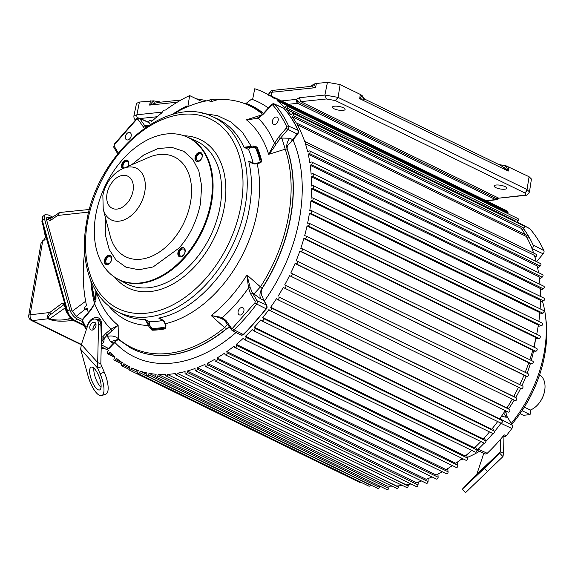 <?xml version="1.0" encoding="UTF-8"?>
<svg xmlns="http://www.w3.org/2000/svg" width="575" height="575" viewBox="0 0 575 575"><rect width="100%" height="100%" fill="white"/><g stroke="black" fill="none" stroke-linecap="round" stroke-linejoin="round"><path stroke-width="0.86" d="M81.413 344.439L32.523 320.598A4.622 3.22 -96.7 0 1 30.123 314.978A4.622 3.22 -96.7 0 1 30.152 314.805L42.608 241.486L40.998 243.376L28.75 315.467A4.622 1.287 9.6 0 1 30.152 314.805L49.766 312.505L62.035 303.327L64.781 304.082L67.778 313.821M73.241 320.332L69.431 320.778C60.9 321.655 54.122 321.145 49.091 319.254L48.092 318.766L32.523 320.598A4.622 3.112 116 0 1 31.28 320.39A4.622 4.622 0 0 1 28.75 315.467M69.431 320.778L68.641 318.859C62.883 320.39 56.551 320.44 49.658 319.024L48.652 318.536C47.991 317.199 48.81 315.754 51.118 314.187L63.387 305.016L64.731 305.382L64.781 304.082M44.512 230.748L44.289 229.957M40.998 243.376L42.687 240.774L44.476 239.308L45.382 236.893L43.585 228.146L66.621 310.522L66.528 311.822M44.354 232.228L44.404 230.934L45.813 236.002L44.397 240.019L45.08 239.322M62.035 303.327L64.515 305.569M48.652 318.536L48.092 318.766C46.41 317.889 46.97 315.797 49.766 312.505L51.118 314.187M66.707 310.442L66.887 311.082M42.262 221.742L42.78 216.523L41.882 221.325L67.225 312.29C69.187 316.969 71.458 319.801 74.053 320.785L84.072 325.673M73.629 320.232L75.023 320.62C71.516 318.615 69.058 315.538 67.649 311.406L42.313 220.441L44.448 218.694L44.922 214.77L48.192 214.899L52.577 217.034M82.11 321.403L77.187 319.003C73.722 316.954 71.264 313.878 69.819 309.781L44.448 218.694M82.441 319.52L76.612 316.674L71.918 310.809L46.546 219.722L46.848 217.221L48.444 217.098M46.834 217.235L48.408 217.127M210.845 202.436A79.034 53.188 116 0 1 118.709 279.5A79.034 53.188 116 0 1 95.853 214.504A79.034 53.188 116 0 1 187.989 137.432A79.034 53.188 116 0 1 210.845 202.436M118.709 279.5L119.348 279.809A79.034 53.188 -64 0 0 211.478 202.745A79.034 53.188 -64 0 0 188.629 137.741L187.989 137.432M201.135 152.727A4.938 3.321 -64 0 0 195.708 157.672A4.938 3.321 -64 0 0 196.83 161.553M202.256 156.608A4.938 3.321 -64 0 0 200.826 152.548A4.938 3.321 -64 0 0 195.076 157.363A4.938 3.321 -64 0 0 196.499 161.424A4.938 3.321 -64 0 0 202.256 156.608M127.643 160.439A4.938 3.321 -64 0 0 122.216 165.384A4.938 3.321 -64 0 0 122.748 168.676M128.045 166.376A4.938 3.321 -64 0 0 128.764 164.321A4.938 3.321 -64 0 0 127.341 160.26A4.938 3.321 -64 0 0 121.584 165.075A4.938 3.321 -64 0 0 122.497 168.791M110.508 255.695A4.938 3.321 -64 0 0 105.081 260.64A4.938 3.321 -64 0 0 106.202 264.514M111.629 259.577A4.938 3.321 -64 0 0 110.199 255.516A4.938 3.321 -64 0 0 104.442 260.331A4.938 3.321 -64 0 0 105.872 264.385A4.938 3.321 -64 0 0 111.629 259.577M183.993 247.983A4.938 3.321 -64 0 0 178.573 252.921A4.938 3.321 -64 0 0 179.695 256.802M185.121 251.857A4.938 3.321 -64 0 0 183.691 247.796A4.938 3.321 -64 0 0 177.934 252.612A4.938 3.321 -64 0 0 179.364 256.673A4.938 3.321 -64 0 0 185.121 251.857M522.057 410.708L530.057 414.611L523.423 415.308L520.037 413.655M530.057 414.611L530.919 409.81M91.993 367.087A12.161 4.118 -110.5 0 0 91.116 367.145A12.161 4.118 -110.5 0 0 91.102 378.803A12.161 4.118 -110.5 0 0 98.756 389.979A12.161 4.118 -110.5 0 0 99.626 389.922A12.161 4.118 -110.5 0 0 99.647 378.264A12.161 4.118 -110.5 0 0 91.993 367.087M93.869 368.165A12.161 4.118 -110.5 0 0 101.035 387.342M95.946 325.831A4.183 2.817 -64 0 0 94.738 322.395A4.183 2.817 -64 0 0 89.858 326.471A4.183 2.817 -64 0 0 91.066 329.913A4.183 2.817 -64 0 0 95.946 325.831M93.035 329.863A4.183 2.817 116 0 1 92.999 328.002A4.183 2.817 116 0 1 95.91 323.969M95.946 324.127A3.989 2.681 -64 0 0 93.143 327.987A3.989 2.681 -64 0 0 93.186 329.798M238.107 311.571A3.989 2.681 116 0 1 242.751 307.683A3.989 2.681 116 0 1 243.908 310.967A3.989 2.681 116 0 1 239.257 314.856A3.989 2.681 116 0 1 238.107 311.571M272.385 121.073A3.989 2.681 116 0 1 277.028 117.185A3.989 2.681 116 0 1 278.185 120.462A3.989 2.681 116 0 1 273.535 124.351A3.989 2.681 116 0 1 272.385 121.073M125.4 136.498A3.989 2.681 116 0 1 130.043 132.609A3.989 2.681 116 0 1 131.201 135.894A3.989 2.681 116 0 1 126.55 139.782A3.989 2.681 116 0 1 125.4 136.498M290.706 217.077A135.398 91.123 -64 0 0 287.256 149.004L285.222 149.205L268.647 154.323C271.637 150.923 274.095 147.516 276.029 144.109L280.154 138.611L281.879 138.072L285.222 149.205A134.507 90.519 -64 0 1 260.453 286.846L262.157 288.506A135.398 91.123 -64 0 0 290.706 217.077M227.47 324.235L224.581 327.606A134.507 90.519 -64 0 1 167.828 353.481A134.507 90.519 -64 0 1 118.378 338.754C115.575 336.202 111.895 335.405 107.345 336.361L107.324 334.966L118.134 325.328L118.378 338.754L118.968 339.897M202.429 113.304L217.645 115.683L231.2 122.18L242.564 132.53L251.275 146.323L253.244 145.985L257.025 147.013A115.834 77.963 116 0 1 261.69 160.784C262.056 161.64 261.187 162.445 259.081 163.192L257.133 163.588A112.19 75.505 116 0 1 165.269 323.761L165.945 325.579L165.341 328.778L165.255 328.21L151.944 329.612L148.868 323.703L145.195 319.499L149.644 321.784A108.797 73.226 -64 0 0 162.847 320.397M165.341 328.778A115.834 77.963 116 0 1 158.585 329.827A115.834 77.963 116 0 1 151.972 330.187L152.167 328.375A114.001 76.727 -64 0 0 165.471 326.981L165.902 326.665M184.934 252.252A3.802 2.559 -64 0 0 183.827 249.126A3.802 2.559 -64 0 0 179.393 252.835A3.802 2.559 -64 0 0 180.493 255.968A3.802 2.559 -64 0 0 184.934 252.252M202.069 157.004A3.802 2.559 -64 0 0 200.97 153.877A3.802 2.559 -64 0 0 196.535 157.586A3.802 2.559 -64 0 0 197.635 160.713A3.802 2.559 -64 0 0 202.069 157.004M127.966 166.412A3.802 2.559 -64 0 0 128.577 164.716A3.802 2.559 -64 0 0 127.478 161.589A3.802 2.559 -64 0 0 123.043 165.298A3.802 2.559 -64 0 0 123.805 168.216M111.442 259.972A3.802 2.559 -64 0 0 110.335 256.838A3.802 2.559 -64 0 0 105.901 260.554A3.802 2.559 -64 0 0 107 263.681A3.802 2.559 -64 0 0 111.442 259.972M184.604 135.995A79.113 53.245 116 0 1 187.515 137.138A79.113 53.245 116 0 1 211.535 202.738A79.113 53.245 116 0 1 118.177 279.306A79.113 53.245 116 0 1 115.489 277.718M162.905 320.39L158.707 318.076C198.993 310.658 240.954 259.893 249.334 208.438C252.353 191.374 252.145 175.612 248.695 161.165L253.137 163.056A108.797 73.226 -64 0 0 248.508 149.399L243.98 147.257L249.866 147.61L250.333 147.833L248.508 149.399M487.729 471.716L484.459 468.309L462.243 489.268L465.513 492.674L502.945 456.593L503.578 453.352L503.944 436.418M462.243 489.268L476.891 474.073L500.437 451.821L500.717 439.07A152.389 102.558 -64 0 0 504.225 434.858L506.216 435.8A2.286 1.538 116 0 1 504.843 436.648A2.286 1.538 116 0 1 504.261 436.562L503.211 436.094M468.776 483.208L484.172 468.223L468.776 483.208M536.705 334.233A152.813 102.846 116 0 0 537.532 329.935A152.813 102.846 116 0 0 538.344 325.048L309.379 213.397A152.813 102.846 116 0 1 308.567 218.277A152.813 102.846 116 0 1 307.618 223.172L308.71 223.143A1.459 0.985 -64 0 1 309.041 223.208A1.459 0.985 -64 0 1 309.386 224.703A1.459 0.985 -64 0 1 308.121 225.896L538.969 338.474A1.459 0.985 -64 0 0 540.234 337.281A1.459 0.985 -64 0 0 539.889 335.786L309.041 223.208M292.941 139.826A141.723 95.378 116 0 1 299.474 218.629A141.723 95.378 116 0 1 264.313 301.135M236.052 332.501A141.723 95.378 116 0 1 114.799 342.348M94.537 303.679A141.723 95.378 116 0 1 90.864 280.801M262.157 288.506C260.698 291.467 260.877 294.4 262.71 297.304L263.616 300.251L260.806 298.95L252.396 292.891L250.197 287.644L246.941 274.979L260.453 286.846L253.798 294.141M229.432 327.067L226.6 328.605L224.581 327.606L211.219 315.56A121.929 82.06 -64 0 0 246.941 274.979L248.508 287.946L250.42 293.487L252.396 292.891L257.126 300.804A2.638 1.775 116 0 1 257.348 302.464A2.638 1.775 116 0 1 256.658 304.046L265.909 308.667A2.997 2.02 -64 0 0 266.692 306.863A2.997 2.02 -64 0 0 266.441 304.98L263.616 300.251L262.71 297.304M229.72 327.484L226.6 328.605A135.391 91.123 -64 0 1 169.05 354.991A135.391 91.123 -64 0 1 130.741 348.033L118.206 339.365L110.608 341.723L107.345 336.361M130.827 348.083A135.398 91.123 -64 0 0 130.92 348.127A135.398 91.123 -64 0 0 226.78 328.699M118.313 339.43L113.297 343.167L110.608 341.723M114.95 341.572L116.021 341.033M246.129 103.385L251.548 99.166A141.723 95.378 116 0 1 268.367 108.028M263.494 113.347A135.398 91.123 -64 0 0 249.579 104.794A135.398 91.123 -64 0 0 249.471 104.751M281.879 138.072L289.721 138.23L292.524 139.545L290.512 142.794L297.771 134.119A1.531 0.403 -139.7 0 1 297.232 134.04A1.531 0.403 40.3 0 1 297.203 134.025A2.997 2.02 -64 0 0 298.152 132.02A2.997 2.02 -64 0 0 298.001 130.317A152.706 102.774 -64 0 0 283.87 108.373A2.997 2.02 -64 0 0 283.396 108.021L284.151 108.574A1.531 1.093 -41.7 0 0 283.87 108.373L274.577 104.226A1.531 1.093 138.3 0 0 272.694 104.952C278.221 111.176 282.871 118.4 286.645 126.622L286.35 127.995A1.531 0.403 -139.7 0 0 287.974 129.382L280.154 138.611L278.53 137.224L286.35 127.995M290.512 142.794C287.874 144.39 286.788 146.46 287.256 149.004M343.052 110.378A6.447 1.847 10.2 0 1 336.088 109.545A6.447 1.847 10.2 0 1 332.429 107.166A6.447 1.847 10.2 0 1 334.485 106.202A6.447 1.847 10.2 0 1 341.507 107.051A6.447 1.847 10.2 0 1 345.108 109.444A6.447 1.847 10.2 0 1 343.052 110.378M504.713 189.211A6.447 1.847 10.2 0 1 497.742 188.377A6.447 1.847 10.2 0 1 494.083 185.998A6.447 1.847 10.2 0 1 496.146 185.035A6.447 1.847 10.2 0 1 503.168 185.883A6.447 1.847 10.2 0 1 506.769 188.284A6.447 1.847 10.2 0 1 504.713 189.211M107.439 349.456A152.813 102.846 116 0 0 108.445 350.599L107.583 351.814A1.459 0.985 -64 0 0 107.223 352.655A1.459 0.985 -64 0 0 107.647 353.855A1.459 0.985 -64 0 0 108.962 353.316L109.854 352.116A152.813 102.846 116 0 0 115.022 357.075L114.224 358.354A1.459 0.985 -64 0 0 113.936 359.095A1.459 0.985 -64 0 0 114.36 360.295A1.459 0.985 -64 0 0 115.747 359.648L116.567 358.39A152.813 102.846 116 0 0 122.223 362.595L121.497 363.925A1.459 0.985 -64 0 0 121.275 364.55A1.459 0.985 -64 0 0 121.699 365.75A1.459 0.985 -64 0 0 123.151 364.996L123.905 363.68A152.813 102.846 116 0 0 130 367.094L129.353 368.467A1.459 0.985 -64 0 0 129.188 368.985A1.459 0.985 -64 0 0 129.605 370.185A1.459 0.985 -64 0 0 131.122 369.315L131.797 367.957A152.813 102.846 116 0 0 138.287 370.559L137.72 371.96A1.459 0.985 -64 0 0 137.605 372.363A1.459 0.985 -64 0 0 138.029 373.556A1.459 0.985 -64 0 0 139.596 372.578L140.192 371.184A152.813 102.846 116 0 0 147.02 372.945L146.546 374.375A1.459 0.985 -64 0 0 146.474 374.648A1.459 0.985 -64 0 0 146.898 375.849A1.459 0.985 -64 0 0 148.515 374.749L149.018 373.333A152.813 102.846 116 0 0 156.141 374.246L155.76 375.683A1.459 0.985 -64 0 0 155.724 375.842A1.459 0.985 -64 0 0 156.141 377.042A1.459 0.985 -64 0 0 157.802 375.82L158.211 374.39A152.813 102.846 116 0 0 165.593 374.454L165.55 374.648A1.459 0.985 -64 0 0 165.542 374.684A1.459 0.985 -64 0 0 165.967 375.885A1.459 0.985 -64 0 0 167.648 374.541L396.657 486.004A152.813 102.846 116 0 0 402.457 485.458M84.662 251.771A152.813 102.846 116 0 0 86.538 305.641L85.445 306.418A1.459 0.985 -64 0 0 84.669 307.69A1.459 0.985 -64 0 0 85.093 308.89A1.459 0.985 -64 0 0 85.984 308.761L87.091 308.013A152.813 102.846 116 0 0 88.27 312.527M187.881 106.591L189.642 95.579A152.813 102.846 116 0 0 165.578 110.005L163.681 110.206L162.43 111.629A0.755 0.51 116 0 0 162.179 112.154L162.085 112.657A152.813 102.846 116 0 0 151.29 121.799L150.808 120.75A1.459 0.985 -64 0 0 150.463 120.376A1.459 0.985 -64 0 0 148.76 121.799A1.459 0.985 -64 0 0 148.745 122.317M524.357 407.143L530.33 410.054A19.758 13.297 -64 0 0 537.56 404.951A19.758 13.297 -64 0 0 544.647 390.77A19.758 13.297 -64 0 0 544.741 390.217A19.758 13.297 -64 0 0 539.594 374.878M511.757 424.336A102.594 69.05 -64 0 0 545.165 352.202A102.594 69.05 -64 0 0 545.193 352.037M545.797 318.636A103.349 69.553 116 0 1 545.215 351.878A103.349 69.553 116 0 1 544.726 354.768A103.349 69.553 116 0 1 511.75 424.321M460.259 459.964A108.157 72.795 -64 0 0 463.292 458.965M467.31 457.427A108.157 72.795 -64 0 0 479.449 451.303M511.211 423.416A108.157 72.795 -64 0 0 544.202 352.439A108.157 72.795 -64 0 0 542.462 301.25M258.448 117.573L255.897 118.601L246.438 119.823L262.035 114.835M262.603 114.288A134.507 90.519 -64 0 0 244.397 103.514A134.507 90.519 -64 0 0 218.327 99.475L210.903 101.732L208.545 100.503C199.087 102.098 189.577 105.354 180.025 110.263L172.378 114.547M252.59 99.547L254.747 88.758A152.813 102.846 116 0 1 264.371 92.589A152.813 102.846 116 0 1 274.419 98.584L276.316 98.382L277.1 99.597A0.755 0.51 116 0 1 277.164 100.079L277.078 100.582A152.813 102.846 116 0 1 284.934 107.769L285.818 106.576A1.459 0.985 -64 0 1 287.133 106.03A1.459 0.985 -64 0 1 287.198 108.078L518.046 220.649A1.459 0.985 -64 0 0 517.989 218.608L287.133 106.03M264.371 92.589L276.216 98.397M175.677 374.864A1.459 0.985 -64 0 0 177.38 373.405L408.228 485.983A1.459 0.985 -64 0 1 406.525 487.442L175.677 374.864A1.459 0.985 -64 0 1 175.238 373.75L175.267 373.556A152.813 102.846 116 0 1 167.692 374.347M177.38 373.405L406.374 484.869A152.813 102.846 116 0 0 410.996 483.956M185.452 373.966A1.459 0.985 -64 0 0 187.17 372.384L418.018 484.962A1.459 0.985 -64 0 1 416.3 486.543L185.452 373.966A1.459 0.985 -64 0 1 185.006 372.967L185.1 371.565A152.813 102.846 116 0 1 177.416 373.211M187.17 372.384L187.299 370.976L416.264 482.633A152.813 102.846 116 0 0 421.576 481.002M195.493 370.753A1.459 0.985 -64 0 0 196.614 370.429A1.459 0.985 -64 0 0 197.218 369.049L428.066 481.627A1.459 0.985 -64 0 1 427.462 483.007A1.459 0.985 -64 0 1 426.341 483.323L195.493 370.753A1.459 0.985 -64 0 1 195.04 369.869L195.033 368.503A152.813 102.846 116 0 1 187.299 370.976M197.218 369.049L197.247 367.677L426.212 479.327A152.813 102.846 116 0 0 432.019 476.919M205.541 366.476A1.459 0.985 -64 0 0 206.705 366.11A1.459 0.985 -64 0 0 207.266 364.658L438.114 477.236A1.459 0.985 -64 0 1 437.553 478.688A1.459 0.985 -64 0 1 436.389 479.047L205.541 366.476A1.459 0.985 -64 0 1 205.095 365.7L204.995 364.377A152.813 102.846 116 0 1 197.247 367.677M207.266 364.658L207.201 363.321L436.159 474.979A152.813 102.846 116 0 0 442.312 471.759M215.524 361.165A1.459 0.985 -64 0 0 216.732 360.762A1.459 0.985 -64 0 0 217.242 359.246L448.09 471.816A1.459 0.985 -64 0 1 447.58 473.333A1.459 0.985 -64 0 1 446.372 473.743L215.524 361.165A1.459 0.985 -64 0 1 215.093 360.503L214.892 359.231A152.813 102.846 116 0 1 207.201 363.321M217.242 359.246L217.077 357.959L446.035 469.61A152.813 102.846 116 0 0 452.403 465.585M225.364 354.868A1.459 0.985 -64 0 0 226.615 354.416A1.459 0.985 -64 0 0 227.068 352.842L457.916 465.419A1.459 0.985 -64 0 1 457.463 466.993A1.459 0.985 -64 0 1 456.212 467.446L225.364 354.868A1.459 0.985 -64 0 1 224.954 354.308L224.653 353.107A152.813 102.846 116 0 1 217.077 357.959M227.068 352.842L226.802 351.613L455.767 463.27A152.813 102.846 116 0 0 462.228 458.448M234.988 347.631A1.459 0.985 -64 0 0 236.275 347.135A1.459 0.985 -64 0 0 236.663 345.503L467.511 458.081A1.459 0.985 -64 0 1 467.123 459.705A1.459 0.985 -64 0 1 465.836 460.208L234.988 347.631A1.459 0.985 -64 0 1 234.607 347.171L234.212 346.042A152.813 102.846 116 0 1 226.802 351.613M236.663 345.503L236.303 344.346L465.268 456.004A152.813 102.846 116 0 0 471.73 450.412M244.318 339.509A1.459 0.985 -64 0 0 245.64 338.963A1.459 0.985 -64 0 0 245.956 337.288L476.804 449.866A1.459 0.985 -64 0 1 476.488 451.533A1.459 0.985 -64 0 1 475.166 452.087L244.318 339.509A1.459 0.985 -64 0 1 243.972 339.142L243.491 338.093A152.813 102.846 116 0 1 236.303 344.346M245.956 337.288L245.511 336.21L474.468 447.868A152.813 102.846 116 0 0 480.844 441.535M253.287 330.567A1.459 0.985 -64 0 0 254.646 329.964A1.459 0.985 -64 0 0 254.89 328.253L485.738 440.831A1.459 0.985 -64 0 1 485.494 442.542A1.459 0.985 -64 0 1 484.136 443.138L253.287 330.567A1.459 0.985 -64 0 1 252.986 330.28L252.418 329.317A152.813 102.846 116 0 1 245.511 336.21M254.89 328.253L254.344 327.261L483.309 438.919A152.813 102.846 116 0 0 489.512 431.897M492.43 433.227A1.459 0.985 -64 0 0 492.682 433.435L261.833 320.864A1.459 0.985 -64 0 1 261.582 320.656L260.928 319.786A152.813 102.846 116 0 1 254.344 327.261M261.833 320.864A1.459 0.985 -64 0 0 263.221 320.21A1.459 0.985 -64 0 0 263.379 318.478L262.753 317.58L491.718 429.23A152.813 102.846 116 0 0 497.67 421.568M500.53 422.912A1.459 0.985 -64 0 0 500.724 423.056L269.876 310.478A1.459 0.985 -64 0 1 269.682 310.335L268.949 309.58A152.813 102.846 116 0 1 262.753 317.58M269.876 310.478A1.459 0.985 -64 0 0 271.299 309.774A1.459 0.985 -64 0 0 271.364 308.02L270.66 307.223L499.625 418.88A152.813 102.846 116 0 0 505.253 410.629M508.084 411.988A1.459 0.985 -64 0 0 508.214 412.067L277.366 299.489A1.459 0.985 -64 0 1 277.236 299.41L276.431 298.756A152.813 102.846 116 0 1 270.66 307.223M277.366 299.489A1.459 0.985 -64 0 0 278.825 298.727A1.459 0.985 -64 0 0 278.796 296.973L506.978 407.934A152.813 102.846 116 0 0 512.217 399.165M284.294 288.01L515.027 400.531A1.459 0.985 -64 0 0 515.085 400.559L284.237 287.989A1.459 0.985 -64 0 1 284.179 287.953L283.31 287.414A152.813 102.846 116 0 1 278.012 296.283M284.237 287.989A1.459 0.985 -64 0 0 285.725 287.169A1.459 0.985 -64 0 0 285.595 285.408L513.712 396.491A152.813 102.846 116 0 0 518.492 387.291L289.534 275.633A152.813 102.846 116 0 1 284.747 284.833M289.534 275.633L290.461 276.058A1.459 0.985 -64 0 0 291.971 275.159A1.459 0.985 -64 0 0 291.733 273.427L519.786 384.625A152.813 102.846 116 0 0 524.019 375.166L295.054 263.508A152.813 102.846 116 0 1 290.821 272.967M295.054 263.508L296.039 263.81A1.459 0.985 -64 0 0 297.498 262.818A1.459 0.985 -64 0 0 297.217 261.143A1.459 0.985 -64 0 0 297.153 261.115L296.183 260.777A152.813 102.846 116 0 0 299.834 251.124L300.862 251.304A1.459 0.985 -64 0 0 302.263 250.233A1.459 0.985 -64 0 0 301.961 248.623A1.459 0.985 -64 0 0 301.81 248.565L300.79 248.35A152.813 102.846 116 0 0 303.837 238.582L304.901 238.632A1.459 0.985 -64 0 0 306.238 237.497A1.459 0.985 -64 0 0 305.907 235.944A1.459 0.985 -64 0 0 305.67 235.879L304.613 235.786A152.813 102.846 116 0 0 307.028 225.975L308.121 225.896M309.379 213.397L310.5 213.196A1.459 0.985 -64 0 0 311.686 211.952A1.459 0.985 -64 0 0 311.319 210.515A1.459 0.985 -64 0 0 310.902 210.457L309.788 210.608A152.813 102.846 116 0 0 310.881 200.941L312.017 200.618A1.459 0.985 -64 0 0 313.123 199.331A1.459 0.985 -64 0 0 312.743 197.958A1.459 0.985 -64 0 0 312.225 197.915L311.104 198.195A152.813 102.846 116 0 0 311.521 188.708L312.656 188.262A1.459 0.985 -64 0 0 313.691 186.954A1.459 0.985 -64 0 0 313.296 185.639A1.459 0.985 -64 0 0 312.685 185.624L311.549 186.027A152.813 102.846 116 0 0 311.298 176.791L312.426 176.23A1.459 0.985 -64 0 0 313.375 174.901A1.459 0.985 -64 0 0 312.965 173.643A1.459 0.985 -64 0 0 312.261 173.672L311.125 174.189A152.813 102.846 116 0 0 310.198 165.277L311.312 164.601A1.459 0.985 -64 0 0 312.182 163.264A1.459 0.985 -64 0 0 311.758 162.071A1.459 0.985 -64 0 0 310.96 162.143L309.839 162.775A152.813 102.846 116 0 0 308.243 154.251L309.336 153.468A1.459 0.985 -64 0 0 310.126 152.131A1.459 0.985 -64 0 0 309.695 151.002A1.459 0.985 -64 0 0 308.797 151.132L307.697 151.879A152.813 102.846 116 0 0 305.411 143.692A1.459 0.985 -64 0 0 305.296 141.716A1.459 0.985 -64 0 0 304.75 141.68A152.813 102.846 116 0 0 297.325 124.797A1.459 0.985 -64 0 0 297.009 123.222A1.459 0.985 -64 0 0 296.412 123.201A152.813 102.846 116 0 0 292.237 116.696L293.164 115.546A1.459 0.985 -64 0 0 293.171 113.404A1.459 0.985 -64 0 0 291.928 113.85L290.986 114.971A152.813 102.846 116 0 0 286.336 109.293L287.198 108.078M507.833 213.656L508.012 212.657A0.755 0.51 -64 0 0 507.948 212.168L507.164 210.96L276.316 98.382M516.774 222.446L518.046 220.649M522.409 230.108L524.012 228.124A1.459 0.985 -64 0 0 524.019 225.982L293.171 113.404M527.368 238.46L527.771 238.028A1.459 0.985 -64 0 0 527.857 235.793L297.009 123.222M531.429 247.2A1.459 0.985 -64 0 0 531.012 245.956L530.883 245.899M535.009 257.42L535.886 256.687A1.459 0.985 -64 0 0 536.59 255.365A1.459 0.985 -64 0 0 536.144 254.294L305.296 141.716M537.625 267.878L540.184 266.045A1.459 0.985 -64 0 0 540.974 264.708A1.459 0.985 -64 0 0 540.543 263.573L309.695 151.002M539.408 278.839L542.16 277.172A1.459 0.985 -64 0 0 543.03 275.835A1.459 0.985 -64 0 0 542.606 274.642L311.758 162.071M540.349 290.253L543.274 288.801A1.459 0.985 -64 0 0 544.223 287.471A1.459 0.985 -64 0 0 543.813 286.221L312.965 173.643M540.45 302.033L543.504 300.84A1.459 0.985 -64 0 0 544.539 299.525A1.459 0.985 -64 0 0 544.144 298.217L313.296 185.639M539.709 314.094L542.865 313.195A1.459 0.985 -64 0 0 543.972 311.909A1.459 0.985 -64 0 0 543.591 310.536L312.743 197.958M538.143 326.341L541.348 325.766A1.459 0.985 -64 0 0 542.534 324.523A1.459 0.985 -64 0 0 542.168 323.092L311.319 210.515M535.749 338.697L538.969 338.474M532.565 351.059L535.749 351.21A1.459 0.985 -64 0 0 537.086 350.067A1.459 0.985 -64 0 0 536.755 348.515L305.907 235.944M528.598 363.35L531.71 363.874A1.459 0.985 -64 0 0 533.111 362.811A1.459 0.985 -64 0 0 532.809 361.193A1.459 0.985 -64 0 0 532.658 361.143M523.89 375.475L526.887 376.381A1.459 0.985 -64 0 0 528.346 375.396A1.459 0.985 -64 0 0 528.066 373.721A1.459 0.985 -64 0 0 528.001 373.692L297.289 261.187M518.47 387.349L521.309 388.635A1.459 0.985 -64 0 0 522.819 387.737A1.459 0.985 -64 0 0 522.582 386.005L519.8 384.596M515.085 400.559A1.459 0.985 -64 0 0 516.573 399.747A1.459 0.985 -64 0 0 516.443 397.986L513.856 396.225M508.214 412.067A1.459 0.985 -64 0 0 509.673 411.305A1.459 0.985 -64 0 0 509.644 409.544L507.279 407.452M500.724 423.056A1.459 0.985 -64 0 0 502.147 422.345A1.459 0.985 -64 0 0 502.212 420.598L500.099 418.212M492.682 433.435A1.459 0.985 -64 0 0 494.069 432.788A1.459 0.985 -64 0 0 494.227 431.049L492.387 428.404M485.738 440.831L484.179 437.978M484.207 443.167A152.749 102.803 -64 0 1 478.235 449.118A3.04 2.048 -64 0 1 476.812 449.873L475.539 446.847M467.511 458.081L466.533 454.947M457.916 465.419L457.226 462.228M448.09 471.816L447.673 468.618M438.114 477.236L437.956 474.08M428.066 481.627L428.131 478.573M418.018 484.962L418.284 482.051M408.228 485.983L408.466 484.481M165.967 375.885L396.815 488.463A1.459 0.985 -64 0 0 398.497 487.118L398.784 485.846M156.141 377.042L386.989 489.62A1.459 0.985 -64 0 0 388.65 488.398L389.304 486.134M146.898 375.849L377.746 488.427A1.459 0.985 -64 0 0 379.363 487.327L379.795 486.105M138.029 373.556L368.877 486.134A1.459 0.985 -64 0 0 370.444 485.149L370.544 484.919M129.605 370.185L360.453 482.763A1.459 0.985 -64 0 0 361.481 482.526M189.642 95.579L202.357 101.782M151.972 330.187L149.234 327.333L148.501 325.522A112.19 75.505 116 0 1 108.582 305.735M96.003 298.396L95.924 290.943M208.545 100.503L210.464 99.561L211.859 99.993L214.403 99.152L218.327 99.475M214.403 99.152L210.464 99.561M101.401 338.021L100.826 364.09L104.262 372.19L100.1 373.743A18.235 6.181 69.5 0 1 101.753 395.614A18.235 6.181 69.5 0 1 88.191 376.424L80.601 349.19L97.642 368.108L101.804 366.548M536.576 261.639L543.195 253.834A2.602 1.754 -64 0 0 543.885 250.614A152.31 102.508 -64 0 0 529.791 228.728A2.602 1.754 -64 0 0 529.453 228.455L518.528 222.64A3.04 2.048 -64 0 0 517.133 222.618M519.75 223.898A152.749 102.803 -64 0 0 518.93 222.956A3.04 2.048 -64 0 0 518.528 222.64M532.083 248.86L532.249 248.666A3.04 2.048 -64 0 0 533.054 244.907A152.749 102.803 -64 0 0 523.559 228.678M505.303 410.651L507.028 416.422L512.339 425.299A2.602 1.754 116 0 1 511.872 428.497A152.31 102.508 116 0 1 506.216 435.8M494.407 431.688A152.749 102.803 -64 0 0 500.954 423.301A3.04 2.048 -64 0 0 501.084 423.121M501.695 420.009A3.04 2.048 -64 0 0 501.501 419.57L500.423 417.759M485.868 441.42A152.749 102.803 -64 0 0 492.897 433.5M476.883 450.168L485.235 453.876A2.681 1.804 -64 0 0 487.219 453.308A152.389 102.558 -64 0 0 500.717 439.07M507.028 416.422L506.295 417.277L501.457 416.286M506.295 417.277L503.7 412.994M501.824 415.754L502.291 416.717M540.953 296.664A108.157 72.795 -64 0 0 540.5 295.435M537.668 404.829A19.004 12.787 -64 0 0 537.783 404.707A19.004 12.787 -64 0 0 544.69 390.54A19.004 12.787 -64 0 0 544.712 390.382M131.797 367.957L138.093 371.026M140.192 371.184L146.575 374.296M149.018 373.333L155.782 376.625M158.211 374.39L387.176 486.048A152.813 102.846 116 0 0 392.1 486.162M525.191 372.32A152.813 102.846 116 0 0 528.799 362.782L299.834 251.124M529.841 359.749A152.813 102.846 116 0 0 532.795 350.24L303.837 238.582M533.693 347.02A152.813 102.846 116 0 0 535.986 337.633L307.028 225.975M538.861 321.475A152.813 102.846 116 0 0 539.846 312.599L310.881 200.941M540.133 308.847A152.813 102.846 116 0 0 540.486 300.366L311.521 188.708M540.507 296.441A152.813 102.846 116 0 0 540.256 288.442L311.298 176.791M539.968 284.345A152.813 102.846 116 0 0 539.163 276.927L310.198 165.277M538.516 272.651A152.813 102.846 116 0 0 537.208 265.909L308.243 154.251M536.13 261.424A152.813 102.846 116 0 0 534.376 255.35L305.411 143.692M533.622 253.057A152.813 102.846 116 0 0 526.29 236.454L297.325 124.797M525.155 234.478A152.813 102.846 116 0 0 521.194 228.347L292.237 116.696M516.494 222.309A152.813 102.846 116 0 0 515.301 220.951L286.336 109.293M507.696 213.591A152.813 102.846 116 0 0 506.036 212.24L277.078 100.582M498.863 164.551L505.964 165.765L504.167 167.778L500.768 165.485L365.312 99.425C364.298 98.95 363.407 97.923 362.652 96.341L362.171 95.637L359.67 98.663L508.199 171.098L505.964 165.765L529.086 176.726L531.429 179.019L529.467 191.913L527.023 189.606A3.04 2.048 -64 0 1 524.292 192.704L335.347 100.56L338.071 97.462A3.04 2.048 116 0 0 338.086 97.391L527.038 189.534L529.086 176.726M508.875 166.872L508.199 171.098L504.167 167.778M365.671 99.863L363.515 99.202L362.171 95.637L360.345 94.437L340.134 84.583L338.086 97.391L324.897 95.04L327.441 82.326L316.387 83.483L315.546 87.68L314.266 83.993L311.758 86.861L309.623 86.76M363.515 99.202L359.67 98.663L360.345 94.437M46.704 220.29L48.264 219.197L48.494 217.062L51.491 217.796M48.034 218.457L50.614 218.407M271.134 95.888L271.86 92.266L273.549 90.304C271.831 90.059 270.286 91.159 268.913 93.603L271.86 92.266L315.546 87.68L311.758 86.861M273.549 90.304L310.09 86.466L314.266 83.993L316.387 83.483M171.875 114.698A141.723 95.378 116 0 1 186.889 105.944L183.921 108.344M159.706 102.257L159.534 101.847L160.605 102.156M137.59 118.055A3.04 2.07 84 0 1 136.857 114.849L133.853 116.15L136.512 103.385L139.423 102.055L153.525 100.862L154.459 103.385L149.637 105.096L177.272 102.192M159.534 101.847L153.525 100.862L149.637 105.096L150.478 100.898M181.017 100.014L158.47 102.386L154.459 103.385M499.172 198.123L523.89 195.284A3.04 2.07 -96 0 0 524.723 195.443L499.172 198.123L497.943 198.9A3.04 3.04 0 0 1 496.074 199.812L297.685 103.313A3.04 2.048 116 0 0 299.244 102.479L300.833 101.653L498.338 197.965L496.8 198.813L299.244 102.479L296.197 99.389L299.345 97.721L324.897 95.04A3.04 2.07 -96 0 0 324.882 95.119L326.384 98.965L300.833 101.653L299.345 97.721M48.264 219.197L49.946 220.85L57.644 215.46L58.923 212.721M50.198 218.701L49.946 220.85M50.241 218.673L59.635 212.491L57.644 215.46L88.802 212.089M497.943 198.9L496.8 198.813A3.04 2.048 -64 0 1 495.24 199.654L485.976 200.625M327.441 82.326L340.134 84.583M186.889 105.944L186.702 107.094M288.42 104.291L297.685 103.313L296.398 101.746L296.183 99.461A3.04 2.07 84 0 1 296.197 99.389L281.534 100.927M483.819 453.251L476.891 474.073M484.459 468.309L499.675 453.186L500.437 451.821L503.578 453.352M475.036 476.474L499.675 453.186L502.945 456.593M182.138 114.375L181.729 114.418A105.426 70.955 -64 0 0 87.551 221.835A105.426 70.955 -64 0 0 146.366 313.195A105.426 70.955 -64 0 0 240.954 205.735A105.426 70.955 -64 0 0 182.138 114.375M249.78 146.51L249.866 147.61L251.447 147.401L251.275 146.323L243.98 147.257A108.632 73.111 -64 0 0 216.337 118.364L212.182 116.517C166.772 93.502 96.909 153.69 86.581 222.281C79.156 261.575 91.274 298.159 117.128 311.449L117.128 311.449A108.467 73.003 -64 0 0 245.13 206.461A108.467 73.003 -64 0 0 212.182 116.517M117.128 311.449L121.138 313.583A108.632 73.111 -64 0 0 145.195 319.499L148.501 325.522L149.522 325.127M255.652 163.839L251.721 162.862L248.695 161.165C251.951 163.437 254.265 164.328 255.652 163.839L256.896 163.458M165.269 323.761L164.702 322.417C163.983 320.699 161.985 319.254 158.707 318.076L161.022 319.125C163.357 320.793 164.479 321.863 164.385 322.338L165.643 325.515L165.88 327.232L165.255 328.21L165.471 326.981M149.644 321.784L149.327 323.941L150.341 326.463L152.167 328.375M149.327 323.941L147.883 324.185M260.065 162.473L260.245 161.74A114.001 76.727 -64 0 0 255.595 148.034L253.057 147.358L250.333 147.833M257.025 147.013L256.515 147.286L261.158 160.986L260.482 162.193L259.002 163.005M164.507 322.058L164.702 322.417L164.507 322.058M145.856 127.212L144.929 125.961L145.274 125.566L146.798 126.579M180.607 109.962L180.025 110.263M244.397 103.514L245.856 103.27L249.406 104.722L245.949 103.306M263.458 113.39L249.579 104.794M246.438 119.823L258.34 118.263C265.104 125.084 270.494 133.458 274.512 143.391L268.647 154.323A121.929 82.06 -64 0 0 246.438 119.823M261.69 160.784L260.245 161.74M253.244 145.985L253.417 147.063L256.515 147.286L255.595 148.034M149.234 327.333L150.341 326.463M250.197 287.644L248.508 287.946C240.688 299.115 232.02 308.969 222.496 317.493L211.219 315.56C216.207 316.638 219.973 317.817 222.525 319.089L224.631 320.57M95.989 291.058A121.929 82.06 -64 0 0 118.134 325.328L110.961 329.202L111.773 330.718M82.958 319.47L82.663 320.843L85.833 327.153L86.875 326.744L87.529 325.019C90.577 315.883 101.567 314.733 101.38 323.567L101.739 336.677L102.63 336.928L105.75 333.514L110.961 329.202A130.525 87.846 116 0 1 94.789 304.074L95.946 290.979L96.219 294.723L94.429 303.909L90.62 309.752L82.807 318.981A1.531 0.403 40.3 0 0 82.958 319.47L90.771 310.248L94.566 303.981M144.361 128.247L137.835 119.169L136.792 119.212L114.353 144.706L114.159 146.064L118.313 153.015M145.274 125.566L148.393 125.537M138.582 117.976A2.638 1.775 116 0 1 139.251 118.076A2.638 1.775 116 0 1 139.782 118.522L144.929 125.961L142.981 126.608M272.694 104.952L271.63 105.124L263.551 113.951L258.34 118.263L258.592 117.437L263.443 113.412L271.515 104.585C272.952 103.622 273.837 103.399 274.16 103.917L274.16 103.917A2.638 1.775 116 0 1 274.577 104.226A152.346 102.53 -64 0 1 288.672 126.119A2.638 1.775 116 0 1 288.808 127.614A2.638 1.775 116 0 1 287.974 129.382L297.203 134.025L292.941 139.15M263.551 113.951L263.968 113.469M276.029 144.109L274.512 143.391L278.53 137.224M289.721 138.23C287.076 141.795 286.185 145.36 287.069 148.918A135.391 91.123 -64 0 1 290.519 216.991A135.391 91.123 -64 0 1 261.97 288.42C259.735 292.373 259.347 295.881 260.806 298.95M222.525 319.089L222.496 317.493L226.32 320.864L231.473 328.296L232.516 328.253L254.955 302.759L255.149 301.401L250.42 293.487M226.356 322.474L226.32 320.864M105.75 333.514L107.324 334.966L104.204 338.38L103.831 342.06L102.264 340.608L101.322 341.636M91.138 309.817L90.771 310.248M101.588 337.647A2.322 1.567 -64 0 0 102.271 338.984A2.329 1.567 -64 0 0 102.307 338.998A2.329 1.567 -64 0 0 104.24 338.395L102.264 340.608L101.473 338.639A1.531 0.697 178.4 0 0 101.703 338.517M96.176 319.362A8.323 5.606 116 0 1 98.785 319.757A8.323 5.599 -64 0 0 96.219 319.384A7.54 5.074 116 0 1 98.533 324.156L97.685 362.559L81.398 344.49L87.788 325.285A7.54 5.074 116 0 1 96.205 319.377L99.216 320.843A7.54 5.074 116 0 1 100.474 321.871M100.1 373.743L97.642 368.108L97.685 362.559L100.826 364.09M81.398 344.49L80.601 349.19M101.753 395.614L105.922 394.062A18.235 6.181 -110.5 0 0 104.262 372.19M70.208 317.637L68.641 318.859L71.07 318.579M42.608 241.486L44.397 240.019M45.763 237.303L45.813 236.002M101.171 348.486L104.075 348.22M67.606 312.699L67.649 311.406L69.819 309.781M83.641 324.825L75.023 320.62L77.187 319.003M65.162 307.891L49.091 319.254M144.763 191.899A28.728 19.334 116 0 1 124.38 219.765A28.728 19.334 116 0 1 103.227 209.142L110.184 235.973A55.531 37.375 -64 0 0 151.081 256.507A55.531 37.375 -64 0 0 190.49 202.637A55.531 37.375 -64 0 0 148.443 157.521L123.014 168.561A28.728 19.334 116 0 1 144.763 191.899M131.388 164.924L143.872 154.883L157.931 148.58L171.868 147.38L183.899 151.383L192.862 159.491L198.813 170.861L201.645 185.897L200.495 203.521C196.715 221.461 189.52 236.347 178.911 248.17L153.144 266.929L138.841 269.768L125.968 267.181L115.992 260.022L109.214 249.485L105.433 235.268L105.52 217.975M127.104 203.183A17.883 12.032 116 0 1 112.269 208.322A17.883 12.032 116 0 1 107.043 193.595A17.883 12.032 116 0 1 112.995 181.276C121.397 170.933 135.52 174.074 133.055 190.864C131.984 195.931 130 200.042 127.104 203.183M232.516 328.253A1.531 0.546 46.4 0 0 233.996 329.798A2.638 1.775 116 0 1 231.962 330.323L240.882 335.067A2.997 2.02 -64 0 0 243.189 334.478A152.706 102.774 -64 0 0 265.909 308.667L266.455 308.789L267.116 307.266L266.8 305.289L263.975 300.567M150.255 124.372L149.09 122.691A2.997 2.02 -64 0 0 148.487 122.18L149.421 122.957A1.531 1.057 145.3 0 0 149.119 122.698A1.531 1.057 -34.7 0 1 149.119 122.698L139.782 118.522A1.531 1.057 145.3 0 0 137.835 119.169M115.611 341.708L109.049 348.529A1.531 0.453 42.5 0 1 108.495 348.464A1.531 0.453 -137.5 0 1 108.467 348.45L113.764 342.714M255.149 301.401A1.531 1.035 -30.9 0 1 257.126 300.804L266.441 304.98A1.531 1.035 149.1 0 1 266.469 304.994A1.531 1.035 -30.9 0 1 266.8 305.289M286.645 126.622A1.531 0.992 -24.6 0 1 288.672 126.119L298.001 130.317A1.531 0.992 -24.6 0 1 298.03 130.331A1.531 0.992 -24.6 0 1 298.382 130.676C294.544 122.302 289.8 114.935 284.151 108.574M118.177 279.306L126.327 283.647A79.436 53.461 -64 0 0 220.074 206.756A79.436 53.461 -64 0 0 195.946 140.889L187.515 137.138M183.986 135.772A82.477 55.509 116 0 1 224.25 207.489A82.477 55.509 116 0 1 176.906 281.613A82.477 55.509 116 0 1 114.935 277.373M162.186 112.118L136.872 114.777L139.423 102.055M150.808 120.75L151.872 121.267M533.535 351.102A108.567 73.068 116 0 1 531.286 360.453M530.366 363.644A108.567 73.068 116 0 1 527.138 373.268M526.046 376.129A108.567 73.068 116 0 1 521.928 385.674M520.648 388.333A108.567 73.068 116 0 1 515.746 397.512M514.208 400.135A108.567 73.068 116 0 1 508.674 408.688M506.776 411.369A108.567 73.068 116 0 1 505.626 412.922M91.066 281.29A134.507 90.519 -64 0 0 95.292 301.681M211.859 99.993L210.903 101.732M101.459 338.15L101.473 338.639M518.93 222.956L529.791 228.728M533.054 244.907L543.885 250.614M532.249 248.666L543.195 253.834M501.501 419.57L512.339 425.299M500.954 423.301L511.872 428.497M478.235 449.118L487.219 453.308M535.296 340.652A108.567 73.068 116 0 1 534.276 347.307M85.984 308.761L87.45 309.472M108.962 353.316L113.067 355.314M115.747 359.648L122.13 362.76M123.151 364.996L129.526 368.101M131.122 369.315L137.59 372.471M139.596 372.578L370.444 485.149M148.515 374.749L379.363 487.327M157.802 375.82L388.65 488.398M167.648 374.541L398.497 487.118M263.379 318.478L494.227 431.049M271.364 308.02L502.212 420.598M278.796 296.973L509.644 409.544M285.595 285.408L516.443 397.986M290.461 276.058L521.309 388.635M291.733 273.427L522.582 386.005M296.039 263.81L526.887 376.381M300.862 251.304L531.71 363.874M304.901 238.632L535.749 351.21M310.5 213.196L541.348 325.766M312.017 200.618L542.865 313.195M312.656 188.262L543.504 300.84M312.426 176.23L543.274 288.801M311.312 164.601L542.16 277.172M309.336 153.468L540.184 266.045M534.599 256.062L535.886 256.687M526.923 237.619L527.771 238.028M293.164 115.546L524.012 228.124M508.012 212.657L277.164 100.079M277.1 99.597L507.948 212.168M523.89 195.284C526.398 194.846 526.535 193.983 524.292 192.704M335.347 100.56L326.384 98.965M157.04 116.747L140.228 118.507M200.977 101.107L203.025 101.624M205.922 100.984L205.282 100.373L206.36 100.898M296.398 101.746A3.04 0.805 -20.8 0 0 297.814 101.43M76.101 316.394L85.431 309.055M85.646 301.235L72.098 311.363M251.447 147.401L253.057 147.358M103.831 342.06L101.301 344.827L108.467 348.45A2.997 2.02 -64 0 1 105.98 349.233L101.207 346.689M114.159 146.064A1.531 1.035 149.1 0 0 113.857 147.351L114.353 144.706M136.792 119.212A1.531 0.546 -133.6 0 1 136.749 118.601L114.145 144.289M271.63 105.124A1.531 0.453 -137.5 0 1 271.515 104.585M240.882 335.067L243.786 334.535A1.531 0.546 -133.6 0 1 243.189 334.478L233.996 329.798A152.346 102.53 -64 0 0 256.658 304.046L254.955 302.759M231.509 329.913A1.531 1.057 -34.7 0 1 231.229 329.669A1.531 1.057 -34.7 0 1 231.473 328.296M102.63 336.928A1.531 0.453 42.5 0 0 104.204 338.38A2.322 1.567 -64 0 1 102.271 338.984L102.307 338.998M101.739 336.677A1.531 0.697 178.4 0 0 101.229 337.216L102.271 338.984M101.38 323.567A1.531 0.697 178.4 0 0 100.869 324.106C100.028 320.591 99.338 319.139 98.785 319.757L98.821 319.779M86.875 326.744L87.263 326.859M85.833 327.153A1.531 1.021 151.2 0 0 85.51 328.39L86.293 329.166A2.322 1.567 -64 0 1 85.819 328.692M82.663 320.843A1.531 0.992 155.4 0 0 82.282 321.978L82.807 318.981M98.533 324.156L100.905 325.313M81.262 344.77L31.28 320.39M43.585 228.146L43.664 227.707M64.314 304.836L66.147 311.413L68.504 315.244M101.164 348.845L104.643 348.522M44.922 214.77L42.78 216.523M123.014 168.561C117.94 170.84 113.627 174.333 110.084 179.048C106.389 184.007 103.974 189.498 102.853 195.522L103.227 209.142M298.382 130.676L298.576 132.423L297.771 134.119M148.487 122.18L139.251 118.076L138.187 117.911L136.749 118.601M152.016 121.138L150.463 120.376M87.616 310.119L85.093 308.89M114.842 357.37L107.647 353.855M121.562 363.81L114.36 360.295M129.159 369.394L121.699 365.75M528.066 373.721L297.217 261.143M532.809 361.193L301.961 248.623M524.723 195.443C526.571 195.716 528.152 194.537 529.467 191.913M135.319 119.981L134.076 118.342L133.853 116.15M46.367 218.557L48.494 217.062M195.011 98.548L205.282 100.373M89.492 209.472L59.635 212.491M268.913 93.603L268.582 95.213M496.074 199.812L486.393 200.826M251.721 162.862L255.437 163.537L260.482 162.193M95.256 301.803L91.037 281.225M180.298 110.077L172.313 114.569M255.889 118.601L258.592 117.437M231.962 330.323L224.602 320.541M117.702 153.777L113.857 147.351M150.355 124.308L149.421 122.957M274.16 103.917L283.396 108.021M101.229 337.216L100.869 324.106M85.51 328.39L82.282 321.978M109.049 348.529L105.98 349.233M243.786 334.535L266.455 308.789"/></g></svg>
